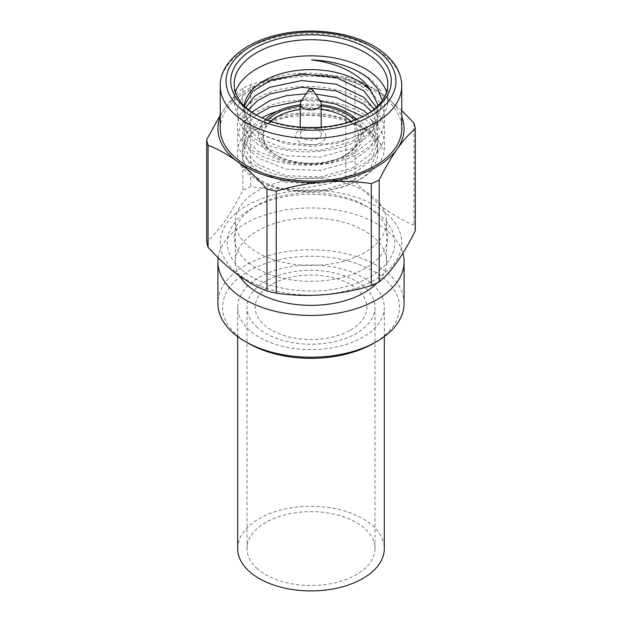 <?xml version="1.0" encoding="UTF-8"?>
<svg xmlns="http://www.w3.org/2000/svg" width="622" height="622" viewBox="0 0 622 622"><rect width="100%" height="100%" fill="white"/><g stroke="black" fill="none" stroke-linecap="round" stroke-linejoin="round"><path stroke-width="0.47" stroke-dasharray="3.11 2.33" d="M248.473 343.383A88.433 51.051 180 0 1 248.473 271.184A88.433 51.051 180 0 1 373.527 271.184A88.433 51.051 180 0 1 373.527 343.383M404.082 303.489A93.082 53.741 0 0 0 346.625 253.838A93.082 53.741 0 0 0 245.177 265.485A93.082 53.741 0 0 0 217.918 303.489M218.167 257.765A93.082 53.741 180 0 1 245.177 223.687A93.082 53.741 180 0 1 339.682 210.555A93.082 53.741 180 0 1 402.908 253.177M364.476 252.656A75.627 43.664 180 0 1 282.054 262.126A75.627 43.664 180 0 1 235.373 221.782A75.627 43.664 180 0 1 257.524 190.907A75.627 43.664 180 0 1 339.946 181.445A75.627 43.664 180 0 1 386.627 221.782A75.627 43.664 180 0 1 364.476 252.656M239.61 276.098A75.627 43.664 180 0 1 235.373 261.683A75.627 43.664 180 0 1 257.524 230.809A75.627 43.664 180 0 1 339.946 221.346A75.627 43.664 180 0 1 386.627 261.683A75.627 43.664 180 0 1 376.94 283.072M350.489 330.088A55.848 32.243 0 0 0 350.489 284.487A55.848 32.243 0 0 0 271.511 284.487A55.848 32.243 0 0 0 271.511 330.088A55.848 32.243 0 0 0 350.489 330.088M300.255 106.168A50.032 28.884 180 0 1 321.201 106.098M354.517 120.132A50.032 28.884 180 0 1 346.376 154.808L346.376 154.808A50.032 28.884 180 0 1 275.624 154.808A50.032 28.884 180 0 1 267.483 120.132M270.92 121.337A47.707 27.539 0 0 0 277.264 155.757A47.707 27.539 0 0 0 344.736 155.757L346.376 154.808L344.736 155.757A47.707 27.539 0 0 0 351.08 121.337M321.201 109.371A47.707 27.539 0 0 0 300.255 109.441M356.46 119.385A52.357 30.229 180 0 1 348.025 155.757A52.357 30.229 180 0 1 279.216 158.4A52.357 30.229 180 0 1 265.54 119.385M300.255 104.791A52.357 30.229 180 0 1 321.201 104.729M325.104 138.83A15.122 8.731 180 0 1 306.04 144.421A15.122 8.731 180 0 1 296.344 133.411A15.122 8.731 180 0 1 315.416 127.821A15.122 8.731 180 0 1 325.104 138.83M356.188 144.677A47.824 27.609 180 0 1 295.901 162.373A47.824 27.609 180 0 1 265.26 127.564A47.824 27.609 180 0 1 325.555 109.869A47.824 27.609 180 0 1 356.188 144.677M300.931 101.681A10.473 6.049 180 0 1 318.13 99.543A10.473 6.049 180 0 1 320.524 101.681M318.13 129.944A10.473 6.049 180 0 1 321.201 134.22A10.473 6.049 180 0 1 314.732 139.802A10.473 6.049 180 0 1 303.318 138.496A10.473 6.049 180 0 1 300.255 134.22A10.473 6.049 180 0 1 306.716 128.637A10.473 6.049 180 0 1 318.13 129.944M220.242 128.676A90.758 52.396 180 0 1 281.541 79.118A90.758 52.396 180 0 1 382.631 96.503A90.758 52.396 180 0 1 401.758 128.676M386.511 92.103A76.794 44.333 180 0 1 387.794 100.181A76.794 44.333 180 0 1 365.301 131.53A76.794 44.333 180 0 1 256.699 131.53A76.794 44.333 180 0 1 250.386 127.401A76.794 44.333 180 0 1 234.206 100.181A76.794 44.333 180 0 1 235.489 92.103M382.172 100.678L377.624 118.864L360.511 134.298L337.909 143.146L311.513 146.442L285.296 143.682L263.3 135.339L257.92 131.81L251.078 125.434A66.904 38.626 180 0 1 244.096 108.251A66.904 38.626 180 0 1 244.221 105.919M248.372 109.682L244.096 122.495L244.726 127.518L249.243 136.552L258.192 144.833L285.809 155.788L320.175 157.156L352.083 148.277L370.992 133.932L377.904 115.847L376.396 107.272M377.702 105.997L377.904 109.13L370.992 127.222L352.083 141.559L320.175 150.438L285.809 149.07L258.192 138.115L249.243 129.835L244.726 120.8L244.096 115.778L245.845 107.497M356.904 119.206L363.808 123.926L372.757 133.372L377.274 143.457L377.904 149.031L370.992 167.116L352.083 181.461L325.096 189.671L294.828 190.386A66.904 38.626 0 0 0 377.904 152.903A66.904 38.626 0 0 0 363.808 129.189A66.904 38.626 0 0 0 325.026 115.14L295.792 114.331L269.917 120.551L251.008 132.991L244.096 149.093L244.726 154.116L249.243 163.151L258.192 171.431L285.809 182.386L320.175 183.762L352.083 174.875L370.992 160.538L377.904 142.446L377.274 136.879L372.757 126.787L362.82 116.578M320.198 101.192L301.639 100.593M256.132 115.016L247.136 124.929L244.096 135.798L244.726 140.821L249.243 149.855L258.192 158.128L285.809 169.091L320.175 170.459L352.083 161.572L370.992 147.235L377.904 129.143L377.274 123.576L371.295 111.486M374.25 109.169L377.274 116.858L377.904 122.425L370.992 140.518L352.083 154.855L320.175 163.742L285.809 162.373L258.192 151.41L249.243 143.138L244.726 134.103L244.096 129.081L245.993 120.443L251.723 112.217M306.125 93.751L315.517 94.039M367.618 113.981L377.274 130.154L377.904 135.728L370.992 153.821L352.083 168.158L320.175 177.037L285.809 175.668L258.192 164.713L249.243 156.433L244.726 147.398L244.096 142.376L248.668 129.143L261.808 117.807M277.443 111.175L306.584 107.046L336.191 110.755L355.372 118.328M382.631 210.508A90.758 52.396 180 0 1 366.731 284.036A90.758 52.396 180 0 1 239.369 274.854A90.758 52.396 180 0 1 255.269 201.326A90.758 52.396 180 0 1 382.631 210.508M415.294 230.676A104.721 60.458 0 0 0 413.925 224.962C404.331 221.37 394.511 215.912 384.466 208.588C374.53 201.1 364.71 191.988 355.014 181.243A104.721 60.458 0 0 0 345.754 179.066C314.227 188.808 282.543 191.343 250.713 186.662A104.721 60.458 0 0 0 242.829 190.208C230.84 214.458 218.804 231.563 206.706 241.523M377.119 212.981A83.776 48.368 0 0 0 370.238 208.487A83.776 48.368 0 0 0 251.762 208.487A83.776 48.368 0 0 0 244.881 272.382A83.776 48.368 0 0 0 362.439 280.856A83.776 48.368 0 0 0 377.119 212.981M250.386 264.21A76.794 44.333 180 0 1 256.699 205.633A76.794 44.333 180 0 1 365.301 205.633A76.794 44.333 180 0 1 371.614 209.762A76.794 44.333 180 0 1 358.155 271.977A76.794 44.333 180 0 1 250.386 264.21M244.345 106.043L244.096 109.192L244.726 114.215L251.078 125.434M311.428 59.899C346.609 60.217 380.112 78.489 384.186 99.714C387.016 116.462 377.748 130.379 356.367 141.451C337.186 151.232 305.946 154.676 283.181 149.513C259.864 145.128 240.504 131.708 237.814 118.063C234.984 102.785 244.252 90.353 265.633 80.759C284.814 72.245 316.054 70.698 338.819 77.128C362.136 82.78 381.496 98.097 384.186 113.01C387.016 129.765 377.748 143.674 356.367 154.746C337.186 164.535 305.946 167.971 283.181 162.816C259.864 158.431 240.504 145.004 237.814 131.359C234.984 116.089 244.252 103.656 265.633 94.062C284.814 85.548 316.054 83.993 338.819 90.431C362.136 96.083 381.496 111.4 384.186 126.313C387.016 143.068 377.748 156.977 356.367 168.049C337.186 177.83 305.946 181.274 283.181 176.112C259.864 171.734 240.504 158.307 237.814 144.662C234.984 129.392 244.252 116.952 265.633 107.357C284.814 98.851 316.054 97.296 338.819 103.726C362.136 109.379 381.496 124.695 384.186 139.616C387.016 156.363 377.748 170.28 356.367 181.352C337.186 191.133 305.946 194.577 283.181 189.415C259.864 185.029 240.504 171.61 237.814 157.965C234.984 142.687 244.252 130.255 265.633 120.66C284.814 112.147 316.054 110.599 338.819 117.029C361.981 123.514 376.753 134.298 383.129 149.366C372.982 118.592 302.035 104.582 264.537 125.224C223.679 143.775 241.942 185.9 294.828 190.386M255.494 114.666A76.794 44.333 0 0 0 256.699 115.381A76.794 44.333 0 0 0 365.301 115.381A76.794 44.333 0 0 0 366.506 114.666M220.242 116.734A93.082 53.741 180 0 1 224.767 108.446C230.894 99.862 236.92 93.137 242.829 88.27A104.721 60.458 180 0 1 250.713 84.732C266.317 79.95 282.155 76.856 298.233 75.449C314.359 74.275 330.204 74.842 345.754 77.136A104.721 60.458 180 0 1 355.014 79.305C364.71 82.959 374.53 88.417 384.466 95.679A93.082 53.741 180 0 1 401.758 116.734M220.242 115.241L224.767 108.446A93.082 53.741 180 0 1 298.233 75.449A93.082 53.741 180 0 1 384.466 95.679L401.758 110.475M242.829 88.27L242.829 190.208M250.713 84.732L250.713 186.662M345.754 77.136L345.754 179.066M355.014 79.305L355.014 181.243M413.925 123.024L413.925 224.962M257.609 327.654A63.996 36.947 180 0 1 247.004 307.284A63.996 36.947 180 0 1 292.581 271.9A63.996 36.947 180 0 1 364.391 286.921A63.996 36.947 180 0 1 374.996 307.284A63.996 36.947 180 0 1 329.419 342.668A63.996 36.947 180 0 1 257.609 327.654M257.609 568.959A63.996 36.947 180 0 1 247.004 548.596A63.996 36.947 180 0 1 292.581 513.212A63.996 36.947 180 0 1 364.391 528.226A63.996 36.947 180 0 1 374.996 548.596A63.996 36.947 180 0 1 329.419 583.98A63.996 36.947 180 0 1 257.609 568.959M237.697 548.596A73.303 42.319 180 0 1 289.906 508.065A73.303 42.319 180 0 1 372.158 525.263A73.303 42.319 180 0 1 384.303 548.596M372.158 283.959A73.303 42.319 180 0 1 384.303 307.284A73.303 42.319 180 0 1 332.094 347.815A73.303 42.319 180 0 1 249.842 330.616A73.303 42.319 180 0 1 237.697 307.284A73.303 42.319 180 0 1 289.906 266.752A73.303 42.319 180 0 1 372.158 283.959M220.242 85.929A90.758 52.396 180 0 1 281.541 36.364A90.758 52.396 180 0 1 382.631 53.756A90.758 52.396 180 0 1 401.758 85.929M235.373 221.782L235.373 261.683M386.627 221.782L386.627 261.683M277.264 155.757L275.624 154.808M321.201 127.152L321.201 134.22M300.255 127.113L300.255 134.22M234.206 84.024L234.206 100.181M244.096 115.778L244.096 122.495M244.096 129.081L244.096 135.798M244.096 142.376L244.096 149.093M377.904 109.122L377.904 115.847M377.904 122.425L377.904 129.143M377.904 135.728L377.904 142.446M377.904 149.031L377.904 152.903M256.699 205.633L251.762 208.487M365.301 205.633L370.238 208.487M244.096 108.251L244.096 109.192M360.511 134.298L365.301 131.53M263.3 135.339L256.699 131.53M387.794 84.024L387.794 100.181M365.301 115.381L367.773 113.95M256.699 115.381L254.227 113.95M247.004 548.596L247.004 307.284M384.303 336.611L384.303 307.284M237.697 336.611L237.697 307.284M374.996 548.596L374.996 307.284"/><path stroke-width="0.93" d="M373.527 343.383L376.823 341.486L373.527 343.383A88.433 51.051 180 0 1 248.473 343.383L245.177 341.486A93.082 53.741 0 0 0 376.823 341.486L376.823 341.486A93.082 53.741 0 0 0 404.082 303.489L404.082 261.683A93.082 53.741 180 0 1 376.823 299.687A93.082 53.741 180 0 1 275.375 311.334A93.082 53.741 180 0 1 217.918 261.683A93.082 53.741 180 0 1 218.167 257.765M217.918 261.683L217.918 303.489A93.082 53.741 0 0 0 245.177 341.486M376.94 283.072A75.627 43.664 180 0 1 364.476 292.558A75.627 43.664 180 0 1 239.61 276.098M402.908 253.177A93.082 53.741 180 0 1 404.082 261.683M267.483 120.132A50.032 28.884 180 0 1 275.624 113.95A50.032 28.884 180 0 1 300.255 106.168M321.201 106.098A50.032 28.884 180 0 1 354.517 120.132M351.08 121.337A47.707 27.539 0 0 0 321.201 109.371M300.255 109.441A47.707 27.539 0 0 0 277.264 116.804A47.707 27.539 0 0 0 270.92 121.337M265.54 119.385A52.357 30.229 180 0 1 273.975 113.002A52.357 30.229 180 0 1 300.255 104.791M321.201 104.729A52.357 30.229 180 0 1 356.46 119.385M312.368 89.568A2.325 1.345 180 0 1 312.905 90.042A2.325 1.345 180 0 1 311.987 91.644A2.325 1.345 180 0 1 309.08 91.465A2.325 1.345 180 0 1 308.551 90.042A2.325 1.345 180 0 1 312.368 89.568M312.905 90.042L320.524 101.681A10.473 6.049 180 0 1 321.201 103.82A10.473 6.049 180 0 1 314.732 109.402A10.473 6.049 180 0 1 303.318 108.096A10.473 6.049 180 0 1 300.255 103.82A10.473 6.049 180 0 1 300.931 101.681L308.551 90.042M401.758 128.676A90.758 52.396 180 0 1 340.459 178.242A90.758 52.396 180 0 1 239.369 160.849A90.758 52.396 180 0 1 220.242 128.676L220.242 85.929A90.758 52.396 180 0 0 239.369 118.102A90.758 52.396 180 0 0 340.459 135.487A90.758 52.396 180 0 0 401.758 85.929L401.758 128.676M247.634 109.635A80.285 46.355 180 0 1 261.699 44.59A80.285 46.355 180 0 1 374.366 52.714A80.285 46.355 180 0 1 367.773 113.95A80.285 46.355 180 0 1 254.227 113.95A80.285 46.355 180 0 1 247.634 109.635M366.506 114.666A76.794 44.333 0 0 0 387.794 84.024A76.794 44.333 0 0 0 371.614 56.804A76.794 44.333 0 0 0 286.073 42.094A76.794 44.333 0 0 0 234.206 84.024A76.794 44.333 0 0 0 250.386 111.252A76.794 44.333 0 0 0 255.494 114.666M235.489 92.103A76.794 44.333 180 0 1 292.822 57.1A76.794 44.333 180 0 1 371.614 72.953A76.794 44.333 180 0 1 386.511 92.103M244.221 105.919A66.904 38.626 180 0 1 291.205 71.359A66.904 38.626 180 0 1 363.808 84.538A66.904 38.626 180 0 1 371.832 92.173L364.974 82.804C352.169 70.333 334.317 62.698 311.428 59.899C334.893 60.948 353.801 67.013 368.154 78.084L377.857 88.829L382.172 100.678M371.295 111.486L363.808 104.045L336.191 90.874L301.825 87.282L269.917 93.953L257.306 100.842L248.372 109.682M245.845 107.497L254.849 96.029L269.917 87.236L301.825 80.565L336.191 84.149L363.808 97.327L374.25 109.169M362.82 116.578L336.191 104.169L320.198 101.192M301.639 100.593L269.917 107.248L256.132 115.016M251.723 112.217L269.917 100.531L286.672 95.632L306.125 93.751M315.517 94.039L336.191 97.452L363.808 110.63L367.618 113.981M261.808 117.807L269.917 113.834L277.443 111.175M355.372 118.328L356.904 119.206M376.396 107.272L363.808 90.742L336.191 77.571L301.825 73.987L269.917 80.65L252.377 91.675L244.345 106.043M371.832 92.173L377.274 103.555L377.702 105.997M206.706 139.592L206.706 241.523A104.721 60.458 0 0 0 208.075 247.237C217.778 257.982 227.598 267.102 237.534 274.582C247.579 281.906 257.391 287.364 266.986 290.964A104.721 60.458 0 0 0 276.246 293.133C307.773 297.837 339.457 295.302 371.287 285.537A104.721 60.458 0 0 0 379.171 281.999C391.16 272.187 403.196 255.082 415.294 230.676L415.294 128.738C409.369 133.629 403.344 140.354 397.233 148.915A93.082 53.741 180 0 1 323.767 181.912A93.082 53.741 180 0 1 237.534 161.681C227.598 154.411 217.778 148.953 208.075 145.299A104.721 60.458 180 0 1 206.706 139.592L220.242 115.241M401.758 116.734A93.082 53.741 180 0 1 397.233 148.915C391.106 157.739 385.08 168.127 379.171 180.061A104.721 60.458 180 0 1 371.287 183.599C355.683 181.313 339.845 180.753 323.767 181.912C307.641 183.327 291.796 186.421 276.246 191.195A104.721 60.458 180 0 1 266.986 189.026C257.399 178.382 247.579 169.262 237.534 161.681A93.082 53.741 180 0 1 220.242 116.734M379.171 180.061L379.171 281.999M371.287 183.599L371.287 285.537M276.246 191.195L276.246 293.133M266.986 189.026L266.986 290.964M208.075 145.299L208.075 247.237M401.758 110.475L413.925 123.024A104.721 60.458 180 0 1 415.294 128.738M384.303 336.611L384.303 548.596A73.303 42.319 180 0 1 332.094 589.127A73.303 42.319 180 0 1 249.842 571.921A73.303 42.319 180 0 1 237.697 548.596L237.697 336.611M243.956 111.291A84.942 49.037 0 0 0 363.155 119.883A84.942 49.037 0 0 0 378.044 51.066A84.942 49.037 0 0 0 258.845 42.475A84.942 49.037 0 0 0 243.956 111.291M321.201 103.82L321.201 127.152M300.255 103.82L300.255 127.113M401.758 85.929C401.532 72.774 394.783 61.181 381.504 51.144C358 33.176 314.444 26.233 278.897 34.56C244.236 42.024 219.799 63.156 220.242 85.929"/></g></svg>
